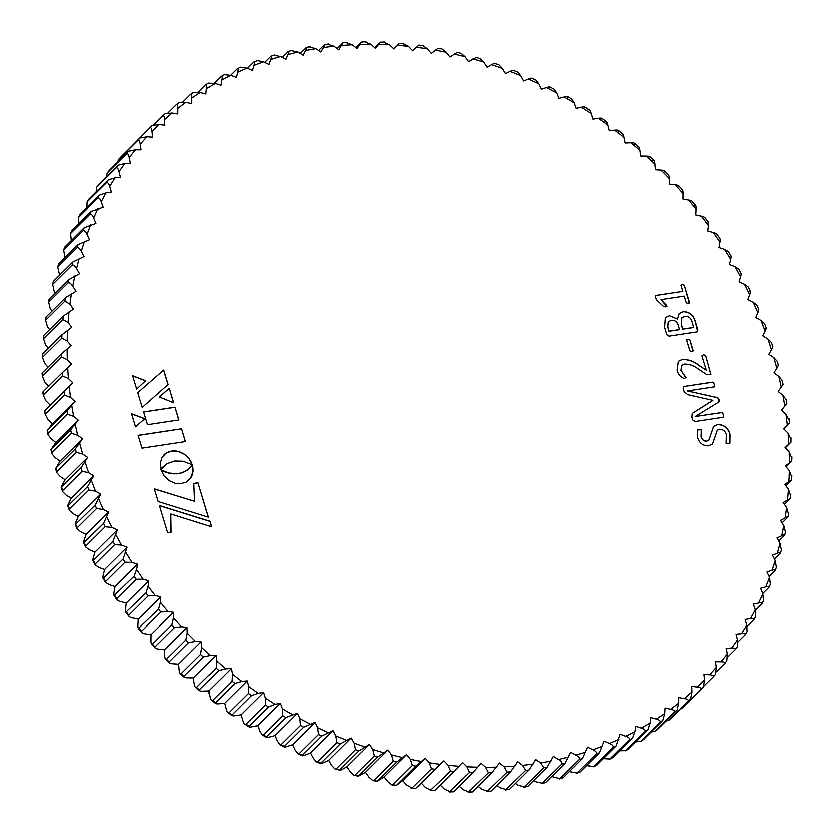 <?xml version="1.0" encoding="UTF-8"?>
<svg xmlns="http://www.w3.org/2000/svg" width="834" height="834" viewBox="0 0 834 834"><rect width="100%" height="100%" fill="white"/><g stroke="black" fill="none" stroke-linecap="round" stroke-linejoin="round"><path stroke-width="1.25" d="M680.878 370.296L685.913 377.416L684.245 378.448C680.544 377.27 678.136 374.497 677.01 370.14L678.188 361.289L682.181 359.391C688.321 359.214 694.107 361.32 699.528 365.73L706.179 370.16L701.863 355.951L703.364 354.7L705.512 355.367L710.839 374.643L706.544 374.497L698.308 369.045C693.909 365.636 689.238 363.968 684.297 364.041L681.712 365.282L680.878 370.296L685.798 377.927M701.863 355.951L702.061 355.201M689.781 339.803L692.991 350.343L691.647 351.5L689.791 350.833L686.58 340.282L687.904 339.157L689.781 339.803L692.856 351.072M686.58 340.282L686.684 339.636M695.233 321.559L697.808 330.024L696.619 331.88L668.899 336.081L666.731 334.715L664.469 327.303L665.23 317.525L669.306 315.659L677.344 318.984L679.105 313.448L683.036 311.593C689.332 311.593 693.398 314.918 695.233 321.559L697.505 331.536M697.558 331.484L696.619 331.88M684.151 285.061L689.364 302.231L688.06 303.378L686.173 302.732L684.13 296.028L660.83 299.562L666.335 305.108L666.804 306.38L665.49 306.797L663.405 306.37L656.431 299.813L655.493 297.738L655.482 295.403L682.692 291.285L680.94 285.52L682.295 284.394L684.151 285.061L689.176 302.94M655.263 295.517L682.692 291.285M680.94 285.52L681.076 284.884M161.066 469.5L167.248 463.662L174.817 461.014L183.24 461.244L192.383 464.83L189.224 458.721L184.304 454.082L178.278 451.382L171.783 451.038L166.091 453.227L162.182 457.439L160.378 463.089L161.212 469.271M158.283 501.547L208.542 517.216L198.085 482.792L193.915 483.428L194.656 501.307L154.426 488.86L158.283 501.547M171.178 532.321L170.928 514.005L211.44 526.744L209.751 521.177L159.492 505.519L167.79 532.843L171.178 532.321M147.587 424.694L178.987 419.929L175.109 407.169L143.709 411.923L147.587 424.694M132.7 375.696L136.755 389.071L145.731 380.711L132.7 375.696M163.818 370.004L137.86 392.678L142.333 407.43L168.218 384.474L163.818 370.004L137.86 392.689M173.764 402.749L169.385 388.321L159.398 396.953L173.764 402.749M176.798 473.743L168.739 472.993L161.066 469.761L164.225 475.912L169.166 480.582L175.203 483.313L180.071 483.824L186.138 482.229L190.548 478.435L193.134 471.533L192.425 464.965L189.193 468.687L184.919 471.575L180.394 473.201L175.036 473.806M144.949 418.689L131.636 413.706L135.608 426.799L144.949 418.689M142.103 448.16L185.565 441.572L181.676 428.77L138.204 435.348L142.103 448.16M125.131 562.21A393.356 334.663 -134.8 0 1 123.192 559.051L127.154 547.208L121.67 545.123L114.779 544.675A393.356 334.663 -134.8 0 1 112.997 541.454L117.521 529.83L112.1 527.484L105.293 526.765A393.356 334.663 -134.8 0 1 103.656 523.481L108.733 512.118L103.406 509.501L96.671 508.531A393.356 334.663 -134.8 0 1 95.212 505.185L100.831 494.103L95.608 491.236L88.967 490.017L69.587 509.261L69.451 510.356L73.079 513.598L78.313 516.475L76.248 521.313C75.154 523.856 75.018 524.899 75.831 524.43A393.356 334.663 45.2 0 0 77.301 527.776L77.187 528.871L80.888 531.863L86.215 534.479L84.432 539.462C83.483 542.09 83.431 543.174 84.276 542.726A393.356 334.663 45.2 0 0 85.912 546.009L85.819 547.094L89.582 549.846L94.993 552.202L93.502 557.31C92.699 560 92.73 561.136 93.617 560.698A393.356 334.663 45.2 0 0 95.399 563.92L95.337 564.983L99.142 567.495L104.625 569.58L103.416 574.803C102.759 577.555 102.895 578.723 103.812 578.306A393.356 334.663 45.2 0 0 105.751 581.454L105.699 582.497L109.546 584.759L115.092 586.563L114.164 591.89C113.664 594.705 113.883 595.903 114.842 595.497A393.356 334.663 45.2 0 0 116.927 598.562L116.885 599.583L114.154 595.559L134.211 576.242L136.682 569.528L137.61 564.201L132.064 562.397L125.131 562.21L105.751 581.454M148.869 580.756L143.281 579.234L136.307 579.317L116.927 598.562C116.531 599.802 117.802 600.814 120.763 601.595L126.341 603.118L125.705 608.539C125.361 611.385 125.673 612.615 126.664 612.219A393.356 334.663 45.2 0 0 128.895 615.2L128.863 616.19L125.934 612.271L146.044 592.974L148.233 586.166L148.869 580.756L126.341 603.118M160.889 596.831L155.28 595.591L148.275 595.956L128.895 615.2C128.499 616.399 129.791 617.327 132.752 617.963L138.361 619.193L138.027 624.687C137.829 627.575 138.236 628.826 139.268 628.44A393.356 334.663 45.2 0 0 141.624 631.317L141.603 632.276L138.486 628.471L158.637 609.195L160.545 602.315L160.889 596.831L138.361 619.193M173.639 612.375L168.02 611.437L161.004 612.073L141.624 631.317C141.238 632.485 142.531 633.319 145.502 633.798L151.121 634.747L151.069 640.293C151.027 643.212 151.538 644.484 152.591 644.098A393.356 334.663 45.2 0 0 155.093 646.882L155.072 647.799L151.778 644.129L152.591 644.098L171.971 624.854L173.587 617.921L173.639 612.375L151.121 634.747M187.087 627.366L181.478 626.709L174.473 627.637L155.093 646.882C154.697 648.018 155.989 648.748 158.96 649.081L164.569 649.738L164.819 655.316C164.923 658.266 165.528 659.548 166.623 659.173A393.356 334.663 45.2 0 0 169.239 661.842L169.219 662.707L165.768 659.183L166.623 659.173L186.003 639.928L187.337 632.954L187.087 627.366L164.569 649.738M201.202 641.742L195.615 641.377L188.62 642.587L169.239 661.842C168.843 662.936 170.126 663.572 173.086 663.749L178.685 664.114L179.227 669.723C179.487 672.684 180.186 673.976 181.312 673.601A393.356 334.663 45.2 0 0 184.053 676.145L184.022 676.979L180.415 673.611L181.312 673.601L200.692 654.356L201.745 647.361L201.202 641.742L178.685 664.114M215.943 655.472L210.387 655.409L203.423 656.9L184.053 676.145C183.647 677.208 184.919 677.75 187.858 677.781L193.415 677.844L194.249 683.473C194.666 686.434 195.458 687.727 196.626 687.362A393.356 334.663 45.2 0 0 199.462 689.781L199.43 690.562L195.688 687.372L196.626 687.362L216.006 668.107L216.767 661.101L215.943 655.472L193.415 677.844M231.258 668.524L225.753 668.753L218.842 670.526L199.462 689.781C199.065 690.802 200.316 691.25 203.225 691.115L208.729 690.896L209.855 696.515C210.429 699.476 211.315 700.769 212.514 700.393A393.356 334.663 45.2 0 0 215.453 702.687L215.401 703.427L211.534 700.414L212.514 700.393L231.894 681.149L232.373 674.143L231.258 668.524L208.729 690.896M247.114 680.857L241.672 681.368L234.834 683.432L215.453 702.687C215.036 703.677 216.277 704.032 219.154 703.74L224.586 703.218L226.004 708.817C226.723 711.777 227.692 713.06 228.933 712.684A393.356 334.663 45.2 0 0 231.967 714.832L231.894 715.53L227.922 712.716L228.933 712.684L248.313 693.44L248.522 686.455L247.114 680.857L224.586 703.218M263.461 692.428L258.113 693.242L251.347 695.587L231.967 714.832C231.539 715.791 232.749 716.052 235.584 715.603L240.943 714.79L242.631 720.357C243.507 723.297 244.581 724.569 245.842 724.193A393.356 334.663 45.2 0 0 248.959 726.195L248.876 726.841L244.81 724.235L245.842 724.193L265.222 704.949L265.16 697.995L263.461 692.428L240.943 714.79M703.917 685.965L713.299 676.655C713.696 675.55 712.413 674.914 709.453 674.737L703.865 674.372L704.396 679.991L703.354 686.987A393.356 334.663 -134.8 0 1 701.081 689.207C701.467 688.081 700.185 687.341 697.214 687.018L691.594 686.361L691.845 691.939L690.51 698.913A393.356 334.663 -134.8 0 1 688.102 700.998C688.498 699.83 687.206 698.996 684.234 698.517L678.615 697.568L678.574 703.114L676.947 710.047A393.356 334.663 -134.8 0 1 674.414 711.975C674.81 710.776 673.528 709.849 670.557 709.213L664.948 707.983L664.604 713.466L662.707 720.336A393.356 334.663 -134.8 0 1 660.048 722.119C660.445 720.878 659.162 719.867 656.212 719.085L650.635 717.563L649.999 722.974L647.809 729.781A393.356 334.663 -134.8 0 1 645.036 731.397C645.443 730.136 644.182 729.031 641.242 728.092L635.706 726.289L634.778 731.616L632.308 738.34A393.356 334.663 -134.8 0 1 629.43 739.789C629.847 738.497 628.596 737.298 625.688 736.214L620.204 734.139L616.243 745.992A393.356 334.663 -134.8 0 1 613.271 747.274C613.688 745.94 612.469 744.668 609.602 743.438L604.181 741.092L599.656 752.706A393.356 334.663 -134.8 0 1 596.602 753.832C597.029 752.466 595.83 751.1 593.005 749.735L587.678 747.118L582.601 758.481A393.356 334.663 -134.8 0 1 579.463 759.43C579.901 758.033 578.733 756.584 575.971 755.083L570.737 752.216L565.118 763.298A393.356 334.663 -134.8 0 1 561.908 764.069C562.356 762.641 561.23 761.108 558.519 759.482L553.411 756.365L547.25 767.134A393.356 334.663 -134.8 0 1 543.976 767.728L540.713 762.912L535.73 759.545L529.058 769.98A393.356 334.663 -134.8 0 1 525.722 770.397L522.605 765.351L517.768 761.765L510.585 771.846A393.356 334.663 -134.8 0 1 507.208 772.076L504.236 766.821L499.545 763.006L491.872 772.701A393.356 334.663 -134.8 0 1 488.463 772.753L485.659 767.29L481.145 763.266L472.993 772.555A393.356 334.663 -134.8 0 1 469.552 772.42L466.925 766.769L462.589 762.547L453.977 771.408A393.356 334.663 -134.8 0 1 450.527 771.096L448.077 765.258L443.938 760.848L434.889 769.271A393.356 334.663 -134.8 0 1 431.428 768.781L429.187 762.766L425.246 758.179L415.791 766.133A393.356 334.663 -134.8 0 1 412.319 765.466L410.286 759.294L406.565 754.541L396.703 762.015A393.356 334.663 -134.8 0 1 393.252 761.171L391.438 754.853L387.935 749.954L377.708 756.928A393.356 334.663 -134.8 0 1 374.278 755.906L372.683 749.464L369.42 744.418L358.849 750.881A393.356 334.663 -134.8 0 1 355.44 749.683L354.096 743.125L351.072 737.954L340.168 743.897A393.356 334.663 -134.8 0 1 336.811 742.531L335.695 735.859L332.933 730.584L321.736 735.984A393.356 334.663 -134.8 0 1 318.421 734.452L317.556 727.686L315.054 722.317L303.586 727.175A393.356 334.663 -134.8 0 1 300.323 725.476L299.719 718.637L297.477 713.185L285.77 717.48A393.356 334.663 -134.8 0 1 282.58 715.635L282.236 708.733L280.266 703.218L275.012 704.313L268.339 706.94L248.959 726.195C248.522 727.112 249.7 727.279 252.483 726.685L257.748 725.58L259.718 731.095L262.137 734.931L263.2 734.879A393.356 334.663 45.2 0 0 266.39 736.735L266.275 737.339L262.137 734.931M716.291 671.745L724.736 663.353C725.132 662.3 723.86 661.748 720.92 661.727L715.364 661.664L716.197 667.283L715.436 674.289A393.356 334.663 -134.8 0 1 713.372 676.572M727.55 657.109L735.348 649.363C735.755 648.331 734.504 647.882 731.585 648.018L726.08 648.247L727.206 653.866L726.727 660.872A393.356 334.663 -134.8 0 1 724.882 663.176M737.798 641.971L745.127 634.705C745.533 633.704 744.303 633.36 741.426 633.642L735.984 634.163L737.392 639.761L737.329 646.579L735.348 649.363M747.076 626.313L754.019 619.422C754.426 618.463 753.217 618.202 750.402 618.64L745.043 619.454L746.732 625.02L746.993 631.734L745.127 634.705M755.375 610.165L762.026 603.555C762.464 602.628 761.286 602.471 758.502 603.065L753.238 604.16L755.208 609.675L755.541 616.587M762.683 593.537L769.104 587.157C769.553 586.26 768.416 586.187 765.685 586.938L760.535 588.324L762.776 593.777L763.381 600.616M769.011 576.45L775.255 570.258C775.714 569.403 774.619 569.424 771.95 570.32L766.926 571.988L769.438 577.357L770.293 584.123M774.359 558.957L780.436 552.921C780.916 552.098 779.863 552.202 777.278 553.244L772.388 555.194L775.151 560.469L776.266 567.141M778.706 541.089L784.658 535.178C785.159 534.385 784.148 534.584 781.646 535.772L776.902 537.993L779.926 543.163L781.281 549.731M782.052 522.887L787.901 517.09C788.411 516.329 787.463 516.611 785.044 517.935L780.468 520.426L783.731 525.472L785.326 531.915M784.387 504.414L790.142 498.69L783.063 502.558L786.566 507.458L788.38 513.775M785.701 485.711L791.393 480.05L784.69 484.408L788.411 489.162L790.444 495.333M786.003 466.821L791.654 461.212L785.336 466.05L789.277 470.637L791.518 476.652M785.274 447.816L790.903 442.228L785.002 447.524L789.141 451.945L791.591 457.783M789.152 423.14L783.689 428.884L788.026 433.117L790.663 438.767M786.42 404.01L781.406 410.192L785.93 414.217L788.735 419.669M782.688 384.901L778.164 391.48L782.845 395.285L786.045 399.507L786.775 403.708M777.986 365.845L773.952 372.798L778.789 376.395L782.115 380.377L783.074 384.62M772.326 346.902C773.076 346.381 772.764 347.319 771.387 349.707L768.792 354.221L773.775 357.577L777.215 361.31L778.403 365.594M765.716 328.127C766.498 327.626 766.269 328.617 765.028 331.098L762.703 335.779L767.812 338.896L771.356 342.388L772.764 346.673M758.169 309.56C758.992 309.08 758.846 310.123 757.752 312.687L755.687 317.525L760.921 320.392L764.549 323.644L766.185 327.929M749.724 291.274C750.569 290.816 750.517 291.9 749.568 294.538L747.785 299.521L753.112 302.127L756.813 305.129L758.69 309.393M740.384 273.302C741.27 272.854 741.311 273.979 740.509 276.69L739.007 281.798L744.418 284.154L748.181 286.906L750.277 291.129M730.188 255.694C731.105 255.267 731.241 256.434 730.584 259.197L729.375 264.42L734.858 266.505L738.663 269.007L740.978 273.187M719.169 238.503C720.117 238.086 720.336 239.285 719.836 242.11L718.908 247.437L724.454 249.241L728.301 251.503L730.834 255.6M707.336 221.781C708.327 221.364 708.639 222.595 708.295 225.461L707.659 230.882L713.237 232.405C716.187 233.176 717.459 234.187 717.073 235.438M694.743 205.56C695.754 205.164 696.171 206.415 695.983 209.313L695.639 214.797L701.248 216.037C704.198 216.673 705.491 217.591 705.105 218.8M681.409 189.891C682.462 189.506 682.973 190.767 682.931 193.707L682.879 199.253L688.498 200.202C691.459 200.681 692.752 201.505 692.376 202.672M667.377 174.827C668.461 174.442 669.066 175.724 669.181 178.674L669.431 184.262L675.05 184.919C678 185.242 679.293 185.982 678.907 187.118M652.688 160.399C653.814 160.013 654.513 161.306 654.784 164.277L655.316 169.886L660.914 170.251C663.864 170.417 665.146 171.053 664.761 172.158M637.374 146.638C638.531 146.252 639.324 147.555 639.751 150.527L640.585 156.156L646.141 156.219C649.071 156.239 650.343 156.782 649.957 157.845M621.486 133.596C622.685 133.221 623.571 134.514 624.145 137.485L625.271 143.104L630.775 142.875C633.673 142.739 634.924 143.187 634.538 144.219M605.067 121.316C606.297 120.92 607.277 122.212 608.007 125.173L609.414 130.782L614.846 130.26C617.713 129.968 618.953 130.323 618.547 131.313M588.158 109.807C589.429 109.431 590.493 110.713 591.369 113.643L593.057 119.199L598.416 118.386C601.241 117.948 602.45 118.209 602.033 119.168M567.725 96.661L571.863 99.058L574.282 102.895L576.252 108.42L581.517 107.315C584.29 106.721 585.468 106.888 585.041 107.805M549.94 87.017L554.141 89.196L556.799 92.991L559.041 98.443L564.191 97.057C566.911 96.306 568.048 96.379 567.61 97.265M531.811 78.24L536.053 80.2L538.962 83.942L541.474 89.311L546.499 87.643C549.147 86.746 550.252 86.726 549.804 87.58M513.4 70.369L517.664 72.099L520.823 75.769L523.596 81.044L528.485 79.094C531.06 78.062 532.113 77.948 531.644 78.771M494.75 63.415L499.024 64.916L502.433 68.513L505.456 73.673L510.189 71.453C512.691 70.264 513.692 70.066 513.212 70.859M475.922 57.4L480.186 58.672L483.835 62.175L487.098 67.21L491.674 64.718C494.082 63.394 495.042 63.113 494.531 63.864M456.949 52.334L461.192 53.386L465.091 56.775L468.583 61.674L475.672 57.817M437.892 48.247L442.103 49.07L446.242 52.334L449.964 57.087L456.678 52.73M418.804 45.13L422.963 45.724L427.342 48.862L431.282 53.449L437.6 48.612M402.864 43.649L408.441 46.37L412.59 50.78L418.491 45.484M383.828 42.325L389.603 44.859L393.94 49.081L399.403 43.337L393.773 48.925M364.917 42.002L370.869 44.338L375.383 48.362L380.387 42.19L374.747 47.799M346.173 42.68L352.292 44.817L356.973 48.622L361.508 42.054L355.826 47.694M327.658 44.358L333.913 46.277L338.76 49.863L342.795 42.909L337.061 48.612M309.404 47.027L315.805 48.726L320.788 52.083L323.383 47.569C324.76 45.192 325.072 44.254 324.322 44.765L318.505 50.54M291.473 50.686L297.999 52.146L303.117 55.273L305.442 50.593C306.683 48.122 306.912 47.131 306.13 47.621L300.209 53.491M273.917 55.325L280.558 56.545L285.781 59.412L287.845 54.575C288.939 52.031 289.075 50.989 288.262 51.458L282.215 57.452M176.641 104.542A393.356 334.663 -134.8 0 1 178.966 102.78L185.972 102.415L191.58 103.656L191.914 98.162C192.112 95.274 191.695 94.023 190.673 94.409L193.519 92.48L200.306 92.543L205.894 94.065L206.53 88.654C206.874 85.798 206.561 84.568 205.571 84.974L208.594 83.16L215.276 83.536L220.822 85.339L221.75 80.012C222.251 77.208 222.021 76.009 221.073 76.415L224.273 74.726L230.83 75.414L236.314 77.489L237.534 72.266C238.18 69.514 238.055 68.346 237.137 68.763L240.515 67.21L246.927 68.19L252.337 70.536L253.838 65.427C254.641 62.738 254.599 61.612 253.724 62.039L257.258 60.642L263.513 61.893L268.84 64.51L270.623 59.527C271.571 56.9 271.623 55.815 270.779 56.264L264.587 62.414M162.984 115.738A393.356 334.663 -134.8 0 1 165.278 113.758L172.284 113.111L177.903 114.06L177.955 108.514C177.996 105.595 177.486 104.323 176.433 104.709L168.176 112.903M88.967 490.017A393.356 334.663 -134.8 0 1 87.664 486.629L93.825 475.86L88.706 472.732L82.191 471.273A393.356 334.663 -134.8 0 1 81.054 467.853L87.737 457.418L82.754 454.05L76.353 452.351A393.356 334.663 -134.8 0 1 75.394 448.911L82.576 438.83L77.729 435.233L71.474 433.315A393.356 334.663 -134.8 0 1 70.692 429.854L78.365 420.159L73.673 416.343L67.564 414.206A393.356 334.663 -134.8 0 1 66.96 410.735L75.112 401.446L70.598 397.411L64.645 395.076A393.356 334.663 -134.8 0 1 64.228 391.605L72.829 382.743L68.492 378.511L62.717 375.978A393.356 334.663 -134.8 0 1 62.477 372.527L71.515 364.104L67.377 359.683L61.789 356.973A393.356 334.663 -134.8 0 1 61.726 353.533L71.192 345.578L67.252 340.991L61.862 338.104A393.356 334.663 -134.8 0 1 61.987 334.695L71.839 327.22L68.117 322.466L62.936 319.422A393.356 334.663 -134.8 0 1 63.238 316.055L73.465 309.08L69.962 304.17L65 300.98A393.356 334.663 -134.8 0 1 65.479 297.665L76.061 291.202L72.798 286.156C71.099 283.497 69.524 282.392 68.065 282.83A393.356 334.663 -134.8 0 1 68.722 279.578L79.616 273.635L76.603 268.465C75.039 265.744 73.538 264.597 72.099 265.024A393.356 334.663 -134.8 0 1 72.944 261.834L84.14 256.434L81.367 251.159C79.939 248.376 78.521 247.198 77.114 247.604A393.356 334.663 -134.8 0 1 78.125 244.498L89.592 239.639L87.09 234.271C85.798 231.435 84.463 230.226 83.087 230.632A393.356 334.663 -134.8 0 1 84.276 227.599L95.983 223.303L93.742 217.851C92.584 214.984 91.344 213.744 89.999 214.13A393.356 334.663 -134.8 0 1 91.354 211.2L103.291 207.468L101.321 201.953C100.299 199.045 99.142 197.783 97.839 198.169A393.356 334.663 -134.8 0 1 99.361 195.333L106.116 192.988L111.475 192.174L109.786 186.607C108.92 183.668 107.847 182.396 106.575 182.782A393.356 334.663 -134.8 0 1 108.253 180.05L115.102 177.986L120.534 177.465L119.126 171.867C118.407 168.916 117.427 167.624 116.197 167.999A393.356 334.663 -134.8 0 1 118.032 165.393L124.933 163.61L130.438 163.381L129.312 157.762C128.749 154.801 127.863 153.508 126.664 153.883A393.356 334.663 -134.8 0 1 128.644 151.392L135.598 149.901L141.155 149.964L140.32 144.345C139.903 141.384 139.111 140.081 137.944 140.456A393.356 334.663 -134.8 0 1 140.081 138.1L147.065 136.891L152.664 137.256L152.122 131.636C151.861 128.686 151.162 127.394 150.026 127.758A393.356 334.663 -134.8 0 1 152.299 125.538L159.315 124.62L164.923 125.277L164.673 119.689C164.569 116.739 163.964 115.457 162.87 115.832L153.79 124.85M712.82 382.066L714.311 384.338L714.258 386.809L687.331 390.948L717.688 397.662L718.971 399.663L718.96 401.863L695.108 416.531L722.046 412.444L723.547 414.748L723.495 417.198L695.045 421.504L692.606 419.888L691.751 417.104L692.168 413.393L712.716 400.32L687.643 394.67L683.995 391.542L683.098 388.613L683.348 386.851L684.37 386.371L712.82 382.066L714.206 384.443L714.154 386.913M717.417 424.569C723.724 424.433 727.905 427.644 729.938 434.201L729.823 443.177L728.176 443.803L726.007 443.302L726.268 434.702C725.163 431.001 722.838 429.187 719.315 429.249L717.198 430.24L712.455 443.928L708.504 445.783C702.916 445.95 699.215 443.125 697.412 437.297L697.599 429.844L699.257 429.312L701.311 429.677L701.04 436.641C701.915 439.654 703.802 441.134 706.679 441.092L708.785 440.102L713.487 426.435L717.313 424.673C723.62 424.537 727.801 427.748 729.833 434.305L729.771 443.229M100.831 494.103L78.313 516.475M77.187 528.86L75.321 524.596L95.212 505.185M108.733 512.118L86.215 534.479M96.671 508.531L77.301 527.776M85.819 547.094L83.723 542.861L103.656 523.481M117.521 529.83L94.993 552.202M105.293 526.765L85.912 546.009M95.337 564.983L93.022 560.813L112.997 541.454M127.154 547.208L104.625 569.58M114.779 544.675L95.399 563.92M105.699 582.497L103.176 578.389L123.192 559.051M137.61 564.201L115.092 586.563M280.266 703.218L257.748 725.58M282.58 715.635L263.2 734.879M285.77 717.48L266.39 736.735C265.942 737.621 267.078 737.694 269.809 736.943L274.959 735.557L277.201 741.009L279.87 744.804L280.943 744.731A393.356 334.663 45.2 0 0 284.206 746.42L284.06 746.983L279.87 744.804M297.477 713.185L274.959 735.557M300.323 725.476L280.943 744.731M303.586 727.175L284.206 746.42C283.737 747.274 284.842 747.254 287.501 746.357L292.526 744.689L295.038 750.058L297.947 753.79L299.041 753.696A393.356 334.663 45.2 0 0 302.356 755.229L302.189 755.76L297.947 753.79M315.054 722.317L292.526 744.689M318.421 734.452L299.041 753.696M321.736 735.984L302.356 755.229C301.877 756.052 302.93 755.948 305.515 754.906L310.404 752.946L313.177 758.221L316.336 761.89L317.431 761.776A393.356 334.663 45.2 0 0 320.798 763.141L320.6 763.631L316.336 761.89M332.933 730.584L310.404 752.946M336.811 742.531L317.431 761.776M340.168 743.897L320.798 763.141C320.298 763.934 321.298 763.736 323.811 762.547L328.544 760.327L331.567 765.487L334.976 769.073L336.071 768.938A393.356 334.663 45.2 0 0 339.469 770.126L334.976 769.073M351.072 737.954L328.544 760.327M355.44 749.683L336.071 768.938M358.849 750.881L339.469 770.126C338.948 770.887 339.907 770.606 342.326 769.282L346.902 766.79L350.165 771.825L353.814 775.318L354.898 775.151A393.356 334.663 45.2 0 0 358.328 776.183L353.814 775.318M369.42 744.418L346.902 766.79M374.278 755.906L354.898 775.151M377.708 756.928L358.328 776.183L365.417 772.315L368.909 777.225L372.808 780.614L373.872 780.416A393.356 334.663 45.2 0 0 377.333 781.27L372.808 780.614M387.935 749.954L365.417 772.315M393.252 761.171L373.872 780.416M396.703 762.015L377.333 781.27L384.036 776.913L387.758 781.666L391.897 784.93L392.939 784.711A393.356 334.663 45.2 0 0 396.411 785.388L391.897 784.93M406.565 754.541L384.036 776.913M412.319 765.466L392.939 784.711M415.791 766.133L396.411 785.388L402.718 780.551L406.658 785.138L412.048 788.026A393.356 334.663 45.2 0 0 415.52 788.516L411.037 788.266L412.048 788.026L431.428 768.781M425.246 758.179L402.718 780.551M434.889 769.271L415.52 788.516L421.41 783.22L425.559 787.63L431.147 790.351A393.356 334.663 45.2 0 0 434.597 790.663L430.167 790.611L450.527 771.096M443.938 760.848L421.41 783.22M453.977 771.408L434.597 790.663M440.227 785.075L444.397 789.141L450.172 791.674A393.356 334.663 45.2 0 0 453.613 791.8L449.245 791.956L469.552 772.42M472.993 772.555L453.613 791.8M459.253 786.201L463.131 789.652L469.083 791.998A393.356 334.663 45.2 0 0 472.492 791.946L468.208 792.3L488.463 772.753M491.872 772.701L472.492 791.946M478.174 786.306L481.718 789.183L487.827 791.32A393.356 334.663 45.2 0 0 491.205 791.091L487.004 791.633L507.208 772.076M510.585 771.846L491.205 791.091M496.939 785.388L500.087 787.723L506.342 789.642A393.356 334.663 45.2 0 0 509.678 789.235L505.581 789.965M505.592 789.965L525.722 770.397M529.058 769.98L509.678 789.235M515.495 783.46L518.195 785.274L524.596 786.973A393.356 334.663 45.2 0 0 527.87 786.379L523.898 787.296L543.976 767.728M547.25 767.134L527.87 786.379M533.791 780.499L536.001 781.854L542.527 783.314A393.356 334.663 45.2 0 0 545.738 782.542L541.902 783.626L561.908 764.069M565.118 763.298L545.738 782.542M551.785 776.537L560.083 778.675A393.356 334.663 45.2 0 0 563.221 777.736L559.531 778.977L579.463 759.43M582.601 758.481L563.221 777.736M569.424 771.575L577.222 773.076A393.356 334.663 45.2 0 0 580.287 771.961L576.742 773.358L596.602 753.832M599.656 752.706L580.287 771.961M586.656 765.622L593.891 766.519A393.356 334.663 45.2 0 0 596.863 765.237L593.495 766.78M593.495 766.79L613.271 747.274M616.243 745.992L596.863 765.237M603.17 758.586L610.061 759.044A393.356 334.663 45.2 0 0 612.927 757.585L612.479 757.814M612.688 757.772L609.727 759.274L629.43 739.789M632.308 738.34L612.927 757.585M619.787 750.767L625.667 750.652A393.356 334.663 45.2 0 0 628.429 749.026L628.054 749.255M645.036 731.397L625.667 750.652M647.809 729.781L628.429 749.026M635.644 741.864L640.668 741.363A393.356 334.663 45.2 0 0 643.327 739.591L643.024 739.789M660.048 722.119L640.668 741.363M662.707 720.336L643.327 739.591M650.989 731.981L655.034 731.22A393.356 334.663 45.2 0 0 657.578 729.291L657.369 729.448M674.414 711.975L655.034 731.22M676.947 710.047L657.578 729.291M665.824 721.097L668.722 720.242A393.356 334.663 45.2 0 0 671.13 718.157L671.026 718.262M688.102 700.998L668.722 720.242M690.51 698.913L671.13 718.157M680.21 709.15L681.701 708.452A393.356 334.663 45.2 0 0 683.974 706.231L703.354 686.987M701.081 689.207L681.701 708.452M713.299 676.655L715.436 674.289M724.736 663.353L726.727 660.872M754.019 619.422L755.729 616.336M762.026 603.555L763.6 600.313M769.104 587.157L770.543 583.758M775.255 570.258L776.537 566.713M780.436 552.921L781.562 549.231M784.658 535.178L785.618 531.352M787.901 517.09L788.693 513.139M790.142 498.69L790.757 494.635M791.393 480.05L791.831 475.891M791.654 461.212L791.893 456.959M790.903 442.228L790.934 437.808M403.833 43.389L399.403 43.337M384.766 42.044L380.387 42.19M365.803 41.7L361.508 42.054M346.996 42.367L342.795 42.909M328.419 44.035L324.322 44.765M292.098 50.374L288.262 51.458M274.469 55.023L270.779 56.264M253.724 62.039L247.344 68.378M237.137 68.763L230.549 75.31M221.073 76.415L214.213 83.223M205.571 84.974L198.356 92.126M190.673 94.409L183.011 102.019M178.966 102.78L176.433 104.709M165.278 113.758L162.87 115.832M152.309 125.527L130.083 148.025M120.628 157.428L120.701 157.345A393.356 334.663 45.2 0 0 118.574 159.701L117.709 162.255M140.081 138.1L120.701 157.345M137.944 140.456L118.574 159.701M109.118 170.824L109.264 170.636A393.356 334.663 45.2 0 0 107.284 173.128L106.45 176.891M128.644 151.392L109.264 170.636M126.664 153.883L107.284 173.128M98.443 184.919L98.652 184.637A393.356 334.663 45.2 0 0 96.817 187.254L96.202 192.028M118.032 165.393L98.652 184.637M116.197 167.999L96.817 187.254M88.654 199.67L88.873 199.295A393.356 334.663 45.2 0 0 87.195 202.026L86.924 207.676M108.253 180.05L88.873 199.295M106.575 182.782L87.195 202.026M79.772 214.859L79.981 214.578A393.356 334.663 45.2 0 0 78.459 217.413L79.803 214.807M99.361 195.333L79.981 214.578M97.839 198.169L78.459 217.413L78.792 224.325M71.755 230.757L71.974 230.445A393.356 334.663 45.2 0 0 70.619 233.384L71.776 230.716M91.354 211.2L71.974 230.445M89.999 214.13L70.619 233.384L71.317 240.463M64.656 247.187L64.896 246.843A393.356 334.663 45.2 0 0 63.707 249.877L64.677 247.145M84.276 227.599L64.896 246.843M83.087 230.632L63.707 249.877L64.989 257.539M58.505 264.107L58.745 263.742A393.356 334.663 45.2 0 0 57.734 266.859L58.516 264.065M78.125 244.498L58.745 263.742M77.114 247.604L57.734 266.859L59.641 275.043M53.303 281.465L53.564 281.079A393.356 334.663 45.2 0 0 52.719 284.269L53.313 281.433M72.944 261.834L53.564 281.079M72.099 265.024L52.719 284.269L54.074 290.837L55.294 292.911M49.081 299.208L49.342 298.822A393.356 334.663 45.2 0 0 48.685 302.075L49.081 299.187M68.722 279.578L49.342 298.822M68.065 282.83L48.685 302.075L50.269 308.528L51.948 311.113M45.828 317.306L46.099 316.91A393.356 334.663 45.2 0 0 45.62 320.225L45.828 317.285M65.479 297.665L46.099 316.91M65 300.98L45.62 320.225L47.444 326.542L49.613 329.586M43.576 335.695L43.858 335.299A393.356 334.663 45.2 0 0 43.556 338.667L43.576 335.675M63.238 316.055L43.858 335.299M62.936 319.422L43.556 338.667L45.589 344.838L48.299 348.289M42.305 354.325L42.607 353.939A393.356 334.663 45.2 0 0 42.482 357.348L42.305 354.314M61.987 334.695L42.607 353.939M61.862 338.104L42.482 357.348L44.723 363.353L48.007 367.168M42.044 373.152L42.346 372.788A393.356 334.663 45.2 0 0 42.409 376.217L42.044 373.142M61.726 353.533L42.346 372.788M61.789 356.973L42.409 376.217L44.859 382.055L48.726 386.184M42.774 392.116L43.097 391.772A393.356 334.663 45.2 0 0 43.347 395.233L42.774 392.116M62.477 372.527L43.097 391.772M62.717 375.978L43.347 395.233L45.974 400.883L50.311 405.105L44.848 410.86A393.356 334.663 45.2 0 0 45.265 414.321L44.504 411.183L64.228 391.605M72.829 382.743L50.311 405.105M64.645 395.076L45.265 414.321L48.07 419.783L52.594 423.808L47.59 429.979A393.356 334.663 45.2 0 0 48.184 433.451L47.955 434.493L51.155 438.705L55.847 442.52L51.312 449.099A393.356 334.663 45.2 0 0 52.094 452.56L51.885 453.623L55.211 457.605L60.048 461.202L56.014 468.155A393.356 334.663 45.2 0 0 56.973 471.606L56.785 472.68L60.225 476.423L65.208 479.779L62.623 484.293C61.247 486.67 60.934 487.609 61.674 487.098A393.356 334.663 45.2 0 0 62.811 490.517L62.644 491.612L66.188 495.104L71.307 498.221L68.972 502.902C67.742 505.373 67.512 506.363 68.294 505.873A393.356 334.663 45.2 0 0 69.587 509.261M75.112 401.446L52.594 423.808M47.955 434.493L47.225 430.292L66.96 410.735M78.365 420.159L55.847 442.52M67.564 414.206L48.184 433.451M51.885 453.623L50.926 449.38L70.692 429.854M82.576 438.83L60.048 461.202M71.474 433.315L52.094 452.56M56.785 472.68L55.597 468.406L75.394 448.911M82.191 471.273L62.811 490.517M93.825 475.86L71.307 498.221M69.451 510.356L67.815 506.071L87.664 486.629M76.353 452.351L56.973 471.606M87.737 457.418L65.208 479.779M62.644 491.612L61.236 487.327L81.054 467.853M185.429 441.593L181.676 428.77M181.562 428.874L138.236 435.442M144.824 418.793L131.678 413.873M174.931 473.91L173.347 473.743M173.243 473.848L171.721 473.566M171.616 473.67L170.188 473.316M170.084 473.42L168.739 472.993M168.635 473.097L167.394 472.617M167.29 472.722L166.154 472.2M166.049 472.305L165.038 471.763M164.934 471.867L164.027 471.335M163.923 471.439L163.162 470.918M163.057 471.022L162.432 470.532M189.526 479.654L190.548 478.435M190.444 478.539L191.34 477.215M191.236 477.319L192.008 475.901M191.903 476.006L192.529 474.515M192.425 474.619L192.904 473.055M192.8 473.159L193.134 471.533M193.029 471.637L193.207 469.949M193.102 470.053L193.113 468.333M193.008 468.437L192.862 466.675M192.758 466.779L192.435 465.007M189.193 468.687L189.975 467.968M189.089 468.791L188.307 469.438M188.203 469.542L187.296 470.178M187.191 470.282L186.17 470.897M186.065 471.002L184.919 471.575M184.814 471.679L183.543 472.19M183.438 472.294L182.041 472.742M181.927 472.847L180.394 473.201M180.29 473.305L178.622 473.535M178.518 473.639L176.693 473.848M173.608 402.686L169.385 388.321M169.281 388.425L159.409 396.963M168.103 384.568L163.714 370.108M145.616 380.815L132.742 375.853M178.862 419.95L175.109 407.169M175.004 407.273L143.729 412.006M171.074 532.342L170.928 514.005M211.283 526.692L209.751 521.177M209.647 521.281L159.534 505.675M208.396 517.163L198.085 482.792M197.981 482.896L193.915 483.512M154.467 489.016L194.656 501.307M161.348 469.01L161.796 468.437M161.692 468.541L162.244 467.884M162.14 467.989L162.786 467.248M162.682 467.353L163.454 466.571M192.206 464.715L191.799 463.193M191.695 463.297L191.059 461.619M190.955 461.723L190.204 460.128M190.1 460.232L189.224 458.721M189.12 458.825L188.13 457.407M188.025 457.512L186.931 456.188M186.826 456.292L185.659 455.083M185.555 455.187L184.304 454.082M184.199 454.186L182.875 453.216M182.761 453.321L181.385 452.466M181.28 452.57L179.852 451.861M179.748 451.965L178.278 451.382M178.174 451.486L176.672 451.058M176.568 451.163L175.046 450.892M174.942 450.996L173.42 450.881M173.316 450.986L171.783 451.038M171.679 451.142L170.219 451.361M170.115 451.465L168.739 451.851M168.635 451.945L167.363 452.476M167.259 452.581L166.091 453.227M165.987 453.331L164.934 454.113M164.83 454.217L163.881 455.135M689.259 302.335L689.113 302.992M660.83 299.562L666.752 306.432M682.295 284.394L684.047 285.165M680.836 285.624L682.191 284.498M669.306 315.659L677.344 318.984M665.178 317.577L669.202 315.763M683.036 311.593L682.931 311.697C689.228 311.697 693.294 315.023 695.129 321.663M679.053 313.501L682.931 311.697M668.097 321.674L667.596 327.022L668.868 331.202L679.376 329.618L678.084 324.906C676.854 321.444 674.508 319.933 671.068 320.36L668.149 321.622L667.7 326.918L668.972 331.108L679.481 329.513M681.722 317.702L681.097 324.259L682.577 329.128L693.544 327.47L691.855 321.455C690.688 317.796 688.321 316.076 684.777 316.294L681.774 317.65L681.201 324.155L682.681 329.023L693.648 327.366M692.887 350.447L692.804 351.124M687.904 339.157L689.676 339.907M686.476 340.387L687.8 339.261M705.512 355.367L710.787 374.685M681.659 365.334L680.773 370.4M682.181 359.391L682.076 359.496C688.217 359.318 694.003 361.424 699.424 365.834L706.179 370.16M678.136 361.341L682.076 359.496M703.364 354.7L705.408 355.472M701.759 356.055L703.26 354.804M687.32 390.896L717.584 397.766L718.856 399.767L718.856 401.967M695.097 416.5L721.942 412.549L723.443 414.852L723.391 417.302M692.116 413.445L712.747 400.445M684.37 386.371L712.716 382.17M683.307 386.903L684.266 386.476M717.146 430.292L712.403 443.98M697.547 429.896L701.206 429.781L700.935 436.745C701.811 439.758 703.698 441.238 706.575 441.196L708.733 440.154M713.435 426.487L717.313 424.673M98.777 498.941A389.134 331.077 45.2 0 0 103.406 509.501M106.96 517.09A389.134 331.077 45.2 0 0 112.1 527.484M116.02 534.938A389.134 331.077 45.2 0 0 121.67 545.123M125.934 552.431A389.134 331.077 45.2 0 0 132.064 562.397M136.682 569.528A389.134 331.077 45.2 0 0 143.281 579.234M148.233 586.166A389.134 331.077 45.2 0 0 155.28 595.591M160.545 602.315A389.134 331.077 45.2 0 0 168.02 611.437M173.587 617.921A389.134 331.077 45.2 0 0 181.478 626.709M187.337 632.954A389.134 331.077 45.2 0 0 195.615 641.377M201.745 647.361A389.134 331.077 45.2 0 0 210.387 655.409M216.767 661.101A389.134 331.077 45.2 0 0 225.753 668.753M232.373 674.143A389.134 331.077 45.2 0 0 241.672 681.368M248.522 686.455A389.134 331.077 45.2 0 0 258.113 693.242M265.16 697.995A389.134 331.077 45.2 0 0 275.012 704.313M282.236 708.733A389.134 331.077 45.2 0 0 292.327 714.582M299.719 718.637A389.134 331.077 45.2 0 0 310.019 723.995M317.556 727.686A389.134 331.077 45.2 0 0 328.043 732.533M335.695 735.859A389.134 331.077 45.2 0 0 346.329 740.175M354.096 743.125A389.134 331.077 45.2 0 0 364.854 746.91M372.683 749.464A389.134 331.077 45.2 0 0 383.536 752.706M391.438 754.853A389.134 331.077 45.2 0 0 402.353 757.543M410.286 759.294A389.134 331.077 45.2 0 0 421.243 761.432M429.187 762.766A389.134 331.077 45.2 0 0 440.143 764.33M448.077 765.258A389.134 331.077 45.2 0 0 459.013 766.258M466.925 766.769A389.134 331.077 45.2 0 0 477.799 767.186M485.659 767.29A389.134 331.077 45.2 0 0 496.449 767.134M504.236 766.821A389.134 331.077 45.2 0 0 514.912 766.092M522.605 765.351A389.134 331.077 45.2 0 0 533.145 764.059M540.713 762.912A389.134 331.077 45.2 0 0 551.076 761.035M558.519 759.482A389.134 331.077 45.2 0 0 568.684 757.053M575.971 755.083A389.134 331.077 45.2 0 0 585.895 752.101M593.005 749.735A389.134 331.077 45.2 0 0 602.69 746.201M609.602 743.438A389.134 331.077 45.2 0 0 618.995 739.362M625.688 736.214A389.134 331.077 45.2 0 0 634.778 731.616M641.242 728.092A389.134 331.077 45.2 0 0 649.999 722.974M656.212 719.085A389.134 331.077 45.2 0 0 664.604 713.466M670.557 709.213A389.134 331.077 45.2 0 0 678.574 703.114M684.234 698.517A389.134 331.077 45.2 0 0 691.845 691.939M697.214 687.018A389.134 331.077 45.2 0 0 704.396 679.991M709.453 674.737A389.134 331.077 45.2 0 0 716.197 667.283M720.92 661.727A389.134 331.077 45.2 0 0 727.206 653.866M731.585 648.018A389.134 331.077 45.2 0 0 737.392 639.761M741.426 633.642A389.134 331.077 45.2 0 0 746.732 625.02M750.402 618.64A389.134 331.077 45.2 0 0 755.208 609.675M758.502 603.065A389.134 331.077 45.2 0 0 762.776 593.777M765.685 586.938A389.134 331.077 45.2 0 0 769.438 577.357M771.95 570.32A389.134 331.077 45.2 0 0 775.151 560.469M777.278 553.244A389.134 331.077 45.2 0 0 779.926 543.163M781.646 535.772A389.134 331.077 45.2 0 0 783.731 525.472M785.044 517.935A389.134 331.077 45.2 0 0 786.566 507.458M787.463 499.806A389.134 331.077 45.2 0 0 788.411 489.162M788.891 481.406A389.134 331.077 45.2 0 0 789.277 470.637M789.339 462.797A389.134 331.077 45.2 0 0 789.141 451.945M788.797 444.042A389.134 331.077 45.2 0 0 788.026 433.117M787.265 425.173A389.134 331.077 45.2 0 0 785.93 414.217M784.752 406.262A389.134 331.077 45.2 0 0 782.845 395.285M781.26 387.341A389.134 331.077 45.2 0 0 778.789 376.395M776.798 368.472A389.134 331.077 45.2 0 0 773.775 357.577M771.387 349.707A389.134 331.077 45.2 0 0 767.812 338.896M765.028 331.098A389.134 331.077 45.2 0 0 760.921 320.392M757.752 312.687A389.134 331.077 45.2 0 0 753.112 302.127M749.568 294.538A389.134 331.077 45.2 0 0 744.418 284.154M740.509 276.69A389.134 331.077 45.2 0 0 734.858 266.505M730.584 259.197A389.134 331.077 45.2 0 0 724.454 249.241M719.836 242.11A389.134 331.077 45.2 0 0 713.237 232.405M708.295 225.461A389.134 331.077 45.2 0 0 701.248 216.037M695.983 209.313A389.134 331.077 45.2 0 0 688.498 200.202M682.931 193.707A389.134 331.077 45.2 0 0 675.05 184.919M669.181 178.674A389.134 331.077 45.2 0 0 660.914 170.251M654.784 164.277A389.134 331.077 45.2 0 0 646.141 156.219M639.751 150.527A389.134 331.077 45.2 0 0 630.775 142.875M624.145 137.485A389.134 331.077 45.2 0 0 614.846 130.26M608.007 125.173A389.134 331.077 45.2 0 0 598.416 118.386M591.369 113.643A389.134 331.077 45.2 0 0 581.517 107.315M574.282 102.895A389.134 331.077 45.2 0 0 564.191 97.057M556.799 92.991A389.134 331.077 45.2 0 0 546.499 87.643M538.962 83.942A389.134 331.077 45.2 0 0 528.485 79.094M520.823 75.769A389.134 331.077 45.2 0 0 510.189 71.453M502.433 68.513A389.134 331.077 45.2 0 0 491.674 64.718M483.835 62.175A389.134 331.077 45.2 0 0 472.982 58.922M465.091 56.775A389.134 331.077 45.2 0 0 454.165 54.085M446.242 52.334A389.134 331.077 45.2 0 0 435.285 50.196M427.342 48.862A389.134 331.077 45.2 0 0 416.385 47.298M408.441 46.37A389.134 331.077 45.2 0 0 397.505 45.37M389.603 44.859A389.134 331.077 45.2 0 0 378.719 44.442M370.869 44.338A389.134 331.077 45.2 0 0 360.069 44.494M352.292 44.817A389.134 331.077 45.2 0 0 341.606 45.536M333.913 46.277A389.134 331.077 45.2 0 0 323.383 47.569M315.805 48.726A389.134 331.077 45.2 0 0 305.442 50.593M297.999 52.146A389.134 331.077 45.2 0 0 287.845 54.575M280.558 56.545A389.134 331.077 45.2 0 0 270.623 59.527M263.513 61.893A389.134 331.077 45.2 0 0 253.838 65.427M246.927 68.19A389.134 331.077 45.2 0 0 237.534 72.266M230.83 75.414A389.134 331.077 45.2 0 0 221.75 80.012M215.276 83.536A389.134 331.077 45.2 0 0 206.53 88.654M200.306 92.543A389.134 331.077 45.2 0 0 191.914 98.162M185.972 102.415A389.134 331.077 45.2 0 0 177.955 108.514M172.284 113.111A389.134 331.077 45.2 0 0 164.673 119.689M159.315 124.62A389.134 331.077 45.2 0 0 152.122 131.636M147.065 136.891A389.134 331.077 45.2 0 0 140.32 144.345M135.598 149.901A389.134 331.077 45.2 0 0 129.312 157.762M124.933 163.61A389.134 331.077 45.2 0 0 119.126 171.867M115.102 177.986A389.134 331.077 45.2 0 0 109.786 186.607M106.116 192.988A389.134 331.077 45.2 0 0 101.321 201.953M98.026 208.573A389.134 331.077 45.2 0 0 93.742 217.851M90.833 224.69A389.134 331.077 45.2 0 0 87.09 234.271M84.568 241.307A389.134 331.077 45.2 0 0 81.367 251.159M79.251 258.384A389.134 331.077 45.2 0 0 76.603 268.465M74.883 275.856A389.134 331.077 45.2 0 0 72.798 286.156M71.484 293.693A389.134 331.077 45.2 0 0 69.962 304.17M69.066 311.833A389.134 331.077 45.2 0 0 68.117 322.466M67.627 330.222A389.134 331.077 45.2 0 0 67.252 340.991M67.179 348.831A389.134 331.077 45.2 0 0 67.377 359.683M67.721 367.586A389.134 331.077 45.2 0 0 68.492 378.511M69.253 386.455A389.134 331.077 45.2 0 0 70.598 397.411M71.776 405.366A389.134 331.077 45.2 0 0 73.673 416.343M75.269 424.287A389.134 331.077 45.2 0 0 77.729 435.233M79.72 443.156A389.134 331.077 45.2 0 0 82.754 454.05M85.141 461.921A389.134 331.077 45.2 0 0 88.706 472.732M91.5 480.53A389.134 331.077 45.2 0 0 95.608 491.236M268.339 706.94A393.356 334.663 -134.8 0 1 265.222 704.949M251.347 695.587A393.356 334.663 -134.8 0 1 248.313 693.44M234.834 683.432A393.356 334.663 -134.8 0 1 231.894 681.149M218.842 670.526A393.356 334.663 -134.8 0 1 216.006 668.107M203.423 656.9A393.356 334.663 -134.8 0 1 200.692 654.356M188.62 642.587A393.356 334.663 -134.8 0 1 186.003 639.928M174.473 627.637A393.356 334.663 -134.8 0 1 171.971 624.854M161.004 612.073A393.356 334.663 -134.8 0 1 158.637 609.195M148.275 595.956A393.356 334.663 -134.8 0 1 146.044 592.974M136.307 579.317A393.356 334.663 -134.8 0 1 134.211 576.242M88.727 199.482L87.017 202.266M98.527 184.773L96.671 187.421M109.191 170.73L107.179 173.243M120.669 157.386L118.522 159.753M681.691 708.473L683.974 706.242M668.659 720.305L671.078 718.21M654.909 731.324L657.473 729.385M640.481 741.52L643.17 739.716M625.406 750.84L628.231 749.182M310.102 46.704L306.495 47.361M589.2 109.765L585.124 107.159M606.078 121.284L602.106 118.47M622.466 133.586L618.599 130.573M638.312 146.628L634.57 143.438M653.585 160.378L649.978 157.021M668.232 174.806L664.781 171.283M682.222 189.871L678.928 186.201M695.514 205.529L692.397 201.724M708.066 221.729L705.137 217.81M719.846 238.441L717.115 234.417M789.496 422.817L788.995 418.668"/></g></svg>
